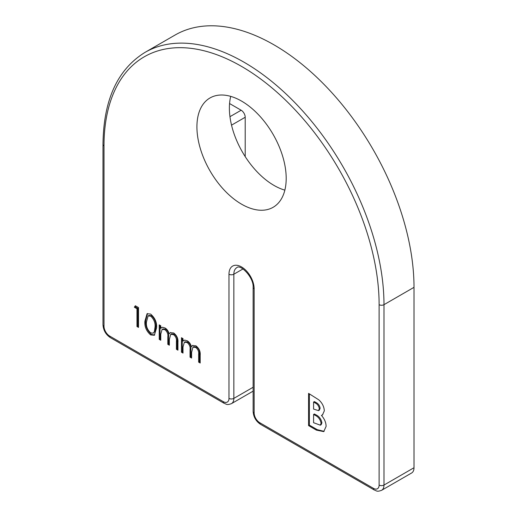 <?xml version="1.0" encoding="UTF-8"?>
<svg xmlns="http://www.w3.org/2000/svg" width="517" height="517" viewBox="0 0 517 517"><rect width="100%" height="100%" fill="white"/><g stroke="black" fill="none" stroke-linecap="round" stroke-linejoin="round"><path stroke-width="0.78" d="M230.718 96.375A63.126 36.442 -120 0 0 274.016 185.429A63.126 36.442 -120 0 0 284.854 190.14M379.116 304.675A194.534 112.318 -120 0 0 241.555 66.415A194.534 112.318 -120 0 0 104.001 145.839L104.001 326.227A8.033 4.64 60 0 0 109.682 336.069L223.299 401.664A8.033 4.64 60 0 0 228.979 398.387L228.979 274.217A17.791 10.269 60 0 1 241.555 266.953A17.791 10.269 60 0 1 254.138 288.745L254.138 412.909A8.033 4.64 60 0 0 259.818 422.751L373.436 488.345A8.033 4.64 60 0 0 379.116 485.062L379.116 304.675A3.445 1.99 180 0 0 383.982 304.675L383.982 485.062L414.007 467.73L414.007 287.336A197.979 114.302 -120 0 0 327.591 88.097A197.979 114.302 -120 0 0 175.03 35.059L144.999 52.391A197.979 114.302 60 0 1 297.566 105.436A197.979 114.302 60 0 1 383.982 304.675L414.007 287.336M414.007 467.73A11.477 6.624 60 0 1 411.635 472.984L381.604 490.316A11.477 6.624 -120 0 0 383.982 485.062A3.445 1.99 0 0 1 379.116 485.062M183.005 353.098L181.461 352.213L181.461 337.717L183.005 338.603L183.005 341.123L184.743 340.089L187.335 340.852C189.364 342.125 190.695 344.057 191.329 346.655L192.479 345.511L195.93 345.815C199.09 348.296 200.506 351.411 200.182 355.166L200.182 363.018L198.638 362.126L198.638 354.268C198.993 351.534 197.998 349.259 195.665 347.437L192.944 347.185L191.594 352.42L191.594 358.061L190.049 357.169L190.049 349.796C190.482 346.92 189.487 344.477 187.064 342.474L184.356 342.248L183.005 347.004L183.005 353.098M160.761 340.257L159.223 339.365L159.223 324.876L160.761 325.762L160.761 328.282L162.5 327.248L165.091 328.011C167.12 329.284 168.452 331.216 169.085 333.814L170.235 332.67L173.693 332.974C176.846 335.449 178.268 338.57 177.938 342.325L177.938 350.177L176.4 349.285L176.4 341.427C176.749 338.693 175.754 336.412 173.421 334.596L170.7 334.344L169.35 339.579L169.35 345.22L167.812 344.328L167.812 336.955C168.238 334.079 167.243 331.636 164.82 329.633L162.112 329.407L160.761 334.156L160.761 340.257M156.58 327.933L154.325 335.281L150.647 334.926C146.324 331.106 144.411 326.531 144.902 321.193L147.08 313.716L150.647 314.077C155.029 317.903 157.006 322.524 156.58 327.933M241.555 204.17A63.126 36.442 -120 0 0 273.118 207.298A63.126 36.442 -120 0 0 273.118 134.407A63.126 36.442 -120 0 0 209.992 97.965A63.126 36.442 -120 0 0 200.318 148.547A63.126 36.442 -120 0 0 241.555 204.17M136.979 308.727L134.336 307.201L135.344 305.747L138.517 307.583L138.517 327.416L136.979 326.524L136.979 308.727L137.787 308.255L135.144 306.73L134.336 307.201M326.111 426.389L323.732 431.611L316.423 430.131L308.571 425.594L308.571 393.366L318.737 399.809C322.214 402.93 324.069 406.614 324.321 410.86L322.446 414.977L321.419 415.403C324.476 418.815 326.04 422.479 326.111 426.389M229.567 103.542L241.148 110.224A5.739 3.315 60 0 1 245.207 117.256L245.207 156.619M135.144 306.73L135.687 305.948M138.517 326.479L137.787 326.059L136.979 326.524M137.787 326.059L137.787 308.255M154.712 335.003L151.462 334.46L150.647 334.926M151.462 334.46C147.132 330.641 145.219 326.065 145.716 320.727L144.902 321.193M145.716 320.727L147.5 313.522M153.278 333.148L155.197 331.177L155.85 326.57C156.237 322.414 154.796 318.789 151.513 315.674L148.902 315.46L148.095 315.926L146.447 322.078C145.968 326.195 147.39 329.807 150.699 332.922L153.278 333.148L154.383 331.649L155.035 327.035C155.43 322.886 153.982 319.254 150.699 316.139L148.095 315.926M151.513 315.674L150.699 316.139M155.85 326.57L155.035 327.035M155.197 331.177L154.383 331.649M160.761 339.32L160.031 338.9L159.223 339.365M160.031 338.9L160.031 325.342M162.054 327.364L160.761 328.282M170.649 332.476L169.085 333.814M177.938 349.24L177.208 348.82L176.4 349.285M177.208 348.82L177.208 340.955C177.564 338.221 176.568 335.947 174.235 334.131L173.421 334.596M174.235 334.131L171.515 333.879L170.7 334.344M169.35 344.283L168.62 343.857L167.812 344.328M168.62 343.857L168.62 336.489C169.046 333.607 168.051 331.171 165.634 329.167L164.82 329.633M165.634 329.167L162.92 328.935L162.112 329.407M183.005 352.161L182.275 351.741L181.461 352.213M182.275 351.741L182.275 338.183M184.298 340.205L183.005 341.123M192.893 345.317L191.329 346.655M200.182 362.081L199.452 361.661L198.638 362.126M199.452 361.661L199.452 353.802C199.801 351.062 198.812 348.788 196.473 346.972L195.665 347.437M196.473 346.972L193.759 346.72L192.944 347.185M191.594 357.124L190.863 356.698L190.049 357.169M190.863 356.698L190.863 349.33C191.29 346.455 190.295 344.012 187.878 342.008L187.064 342.474M187.878 342.008L185.164 341.776L184.356 342.248M324.127 431.346L317.238 429.659L316.423 430.131M317.238 429.659L309.386 425.129L308.571 425.594M309.386 425.129L309.386 393.831M322.841 414.712L321.419 415.403M320.32 425.181L321.135 424.716L321.91 422.803C321.109 418.886 319.002 416.172 315.59 414.66L314.394 413.968L313.58 414.44L313.58 422.706L320.32 425.181L321.096 423.274C320.301 419.358 318.194 416.644 314.782 415.132L313.58 414.44M318.517 410.647L319.325 410.175L320.12 408.275C319.693 405.561 318.304 403.628 315.965 402.478L314.394 401.573L313.58 402.039L313.58 409.07L318.517 410.647L319.306 408.747C318.879 406.026 317.496 404.094 315.157 402.95L313.58 402.039M320.12 408.275L319.306 408.747M315.59 414.66L314.782 415.132M321.91 422.803L321.096 423.274M254.138 288.745A3.445 1.99 180 0 1 253.13 287.336C253.86 277.267 240.166 263.786 236.818 267.651A14.347 8.285 -120 0 0 233.846 274.217L233.846 398.387L253.13 387.252M228.979 274.217A3.445 1.99 0 0 0 233.846 274.217L242.958 268.956M229.955 116.687L241.148 110.224M245.207 117.256L231.532 125.153M177.208 340.955L176.4 341.427M168.62 336.489L167.812 336.955M199.452 353.802L198.638 354.268M190.863 349.33L190.049 349.796M104.001 145.839A3.445 1.99 0 0 1 102.993 144.43L102.993 324.825A3.445 1.99 0 0 0 104.001 326.227M109.682 336.069A3.445 1.99 120 0 0 110.392 337.646L224.01 403.241A3.445 1.99 -60 0 1 223.299 401.664M228.979 398.387A3.445 1.99 0 0 0 233.846 398.387A11.477 6.624 -120 0 1 231.467 403.641L253.13 391.136M259.818 422.751A3.445 1.99 120 0 0 260.529 424.328L374.146 489.922A3.445 1.99 -60 0 1 373.436 488.345M260.529 424.328C255.967 421.258 253.504 416.986 253.13 411.506A3.445 1.99 0 0 0 254.138 412.909M315.965 402.478L315.157 402.95M102.993 144.43C103.452 100.091 117.456 69.414 144.999 52.391M253.13 411.506L253.13 287.336M102.993 324.825C103.368 330.305 105.83 334.577 110.392 337.646M224.01 403.241C226.556 404.023 226.381 405.451 231.467 403.641M374.146 489.922C376.693 490.704 376.518 492.132 381.604 490.316"/></g></svg>
